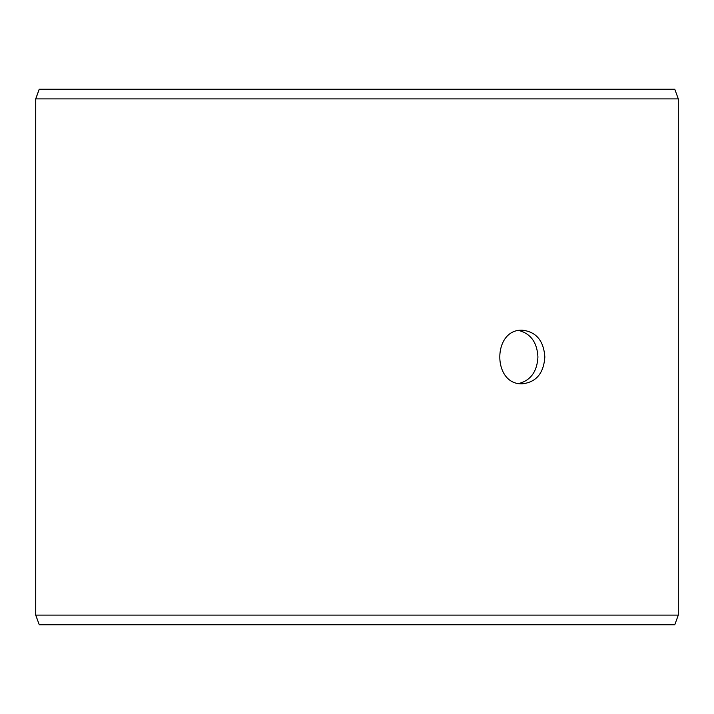 <?xml version="1.0" encoding="UTF-8"?>
<svg xmlns="http://www.w3.org/2000/svg" width="714" height="714" viewBox="0 0 714 714"><rect width="100%" height="100%" fill="white"/><g stroke="black" fill="none" stroke-linecap="round" stroke-linejoin="round"><path stroke-width="1.07" d="M35.745 615.111L39.261 624.75L35.7 615.111L35.7 98.889L39.208 89.25L674.792 89.25L678.3 98.889L35.745 98.889L35.745 615.111L678.3 615.111L678.3 98.889M39.261 89.25L35.745 98.889M39.261 624.75L674.792 624.75L678.3 615.111M519.024 383.472C530.841 380.259 537.142 371.432 537.937 357C537.16 342.586 530.85 333.768 519.024 330.528M544.853 357C543.684 373.27 536.232 382.195 522.478 383.775C492.241 385.426 492.258 328.565 522.478 330.225C536.223 331.796 543.675 340.721 544.853 357"/></g></svg>
